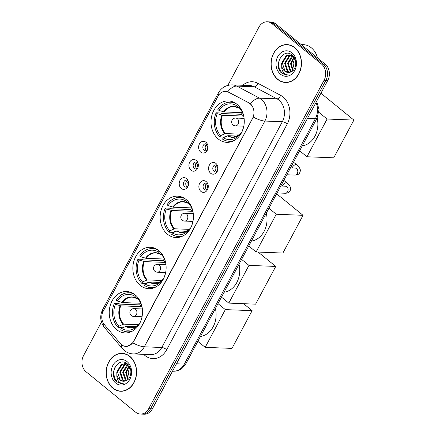 <?xml version="1.0" encoding="UTF-8"?>
<svg xmlns="http://www.w3.org/2000/svg" width="436" height="436" viewBox="0 0 436 436"><rect width="100%" height="100%" fill="white"/><g stroke="black" fill="none" stroke-linecap="round" stroke-linejoin="round"><path stroke-width="0.65" d="M186.074 199.47A20.721 16.633 -87.7 0 0 177.605 196.156A20.721 16.633 -87.7 0 0 160.988 210.675A20.721 16.633 -87.7 0 0 167.5 234.252A20.721 16.633 -87.7 0 0 175.97 237.566A20.721 16.633 -87.7 0 0 192.581 223.041A20.721 16.633 -87.7 0 0 186.074 199.47M158.775 250.591A20.721 16.633 -87.7 0 0 150.306 247.277A20.721 16.633 -87.7 0 0 133.694 261.802A20.721 16.633 -87.7 0 0 140.201 285.373A20.721 16.633 -87.7 0 0 148.671 288.687A20.721 16.633 -87.7 0 0 165.282 274.168A20.721 16.633 -87.7 0 0 158.775 250.591M135.155 294.823A20.721 16.633 -87.7 0 0 126.691 291.51A20.721 16.633 -87.7 0 0 110.074 306.034A20.721 16.633 -87.7 0 0 116.586 329.605A20.721 16.633 -87.7 0 0 125.056 332.919A20.721 16.633 -87.7 0 0 141.667 318.4A20.721 16.633 -87.7 0 0 135.155 294.823M236.917 104.248A20.721 16.633 -87.7 0 0 228.448 100.934A20.721 16.633 -87.7 0 0 211.836 115.453A20.721 16.633 -87.7 0 0 218.343 139.03A20.721 16.633 -87.7 0 0 226.813 142.343A20.721 16.633 -87.7 0 0 243.424 127.819A20.721 16.633 -87.7 0 0 236.917 104.248M200.702 152.104A5.864 4.709 92.3 0 1 199.421 143.994A5.864 4.709 92.3 0 1 205.961 142.261A5.864 4.709 92.3 0 1 207.269 143.88A5.864 4.709 92.3 0 1 206.996 150.785A5.864 4.709 92.3 0 1 200.702 152.104M207.64 144.719A3.521 2.823 -87.7 0 0 207.236 144.321A3.521 2.823 -87.7 0 0 205.797 143.76A3.521 2.823 -87.7 0 0 202.98 146.224A3.521 2.823 -87.7 0 0 204.081 150.229A3.521 2.823 -87.7 0 0 205.52 150.791A3.521 2.823 -87.7 0 0 207.432 149.979M190.995 170.285A5.864 4.709 92.3 0 1 189.715 162.176A5.864 4.709 92.3 0 1 196.255 160.437A5.864 4.709 92.3 0 1 197.563 162.056A5.864 4.709 92.3 0 1 197.29 168.966A5.864 4.709 92.3 0 1 190.995 170.285M197.933 162.9A3.521 2.823 -87.7 0 0 197.53 162.503A3.521 2.823 -87.7 0 0 196.091 161.936A3.521 2.823 -87.7 0 0 193.273 164.405A3.521 2.823 -87.7 0 0 194.38 168.405A3.521 2.823 -87.7 0 0 195.813 168.972A3.521 2.823 -87.7 0 0 197.726 168.154M181.289 188.461A5.864 4.709 92.3 0 1 180.008 180.351A5.864 4.709 92.3 0 1 186.548 178.618A5.864 4.709 92.3 0 1 187.856 180.237A5.864 4.709 92.3 0 1 187.584 187.142A5.864 4.709 92.3 0 1 181.289 188.461M188.227 181.076A3.521 2.823 -87.7 0 0 187.823 180.678A3.521 2.823 -87.7 0 0 186.385 180.117A3.521 2.823 -87.7 0 0 183.567 182.58A3.521 2.823 -87.7 0 0 184.673 186.586A3.521 2.823 -87.7 0 0 186.107 187.148A3.521 2.823 -87.7 0 0 188.02 186.33M210.653 173.256A5.864 4.709 92.3 0 1 209.373 165.151A5.864 4.709 92.3 0 1 215.907 163.413A5.864 4.709 92.3 0 1 217.215 165.031A5.864 4.709 92.3 0 1 216.943 171.942A5.864 4.709 92.3 0 1 210.653 173.256M217.591 165.876A3.521 2.823 -87.7 0 0 217.188 165.473A3.521 2.823 -87.7 0 0 215.749 164.912A3.521 2.823 -87.7 0 0 212.926 167.38A3.521 2.823 -87.7 0 0 214.032 171.381A3.521 2.823 -87.7 0 0 215.471 171.942A3.521 2.823 -87.7 0 0 217.379 171.13M200.947 191.437A5.864 4.709 92.3 0 1 199.666 183.327A5.864 4.709 92.3 0 1 206.201 181.594A5.864 4.709 92.3 0 1 207.509 183.213A5.864 4.709 92.3 0 1 207.236 190.118A5.864 4.709 92.3 0 1 200.947 191.437M207.885 184.052A3.521 2.823 -87.7 0 0 207.482 183.654A3.521 2.823 -87.7 0 0 206.043 183.093A3.521 2.823 -87.7 0 0 203.22 185.556A3.521 2.823 -87.7 0 0 204.326 189.562A3.521 2.823 -87.7 0 0 205.765 190.123A3.521 2.823 -87.7 0 0 207.678 189.306M206.697 150.524A3.521 2.823 92.3 0 1 206.413 150.322A3.521 2.823 92.3 0 1 205.182 147.046A3.521 2.823 92.3 0 1 206.953 144.12M196.99 168.699A3.521 2.823 92.3 0 1 196.707 168.498A3.521 2.823 92.3 0 1 195.475 165.228A3.521 2.823 92.3 0 1 197.246 162.296M187.284 186.881A3.521 2.823 92.3 0 1 187 186.679A3.521 2.823 92.3 0 1 185.769 183.403A3.521 2.823 92.3 0 1 187.54 180.477M216.648 171.675A3.521 2.823 92.3 0 1 216.36 171.473A3.521 2.823 92.3 0 1 215.128 168.203A3.521 2.823 92.3 0 1 216.899 165.271M206.942 189.856A3.521 2.823 92.3 0 1 206.653 189.649A3.521 2.823 92.3 0 1 205.421 186.379A3.521 2.823 92.3 0 1 207.193 183.447M248.912 103.01A10.557 8.475 92.3 0 1 250.21 103.872A10.557 8.475 92.3 0 1 252.515 118.467L133.372 341.595A10.557 8.475 92.3 0 1 125.922 346.407A10.557 8.475 92.3 0 1 120.456 343.59L104.378 324.667A10.557 8.475 92.3 0 1 103.223 311.206L218.038 96.176A10.557 8.475 92.3 0 1 225.488 91.364A10.557 8.475 92.3 0 1 228.508 92.192L249.25 103.021L251.387 104.825M294.736 47.628A18.961 15.222 -87.7 0 0 286.986 44.592A18.961 15.222 -87.7 0 0 271.786 57.884A18.961 15.222 -87.7 0 0 277.743 79.456A18.961 15.222 -87.7 0 0 285.493 82.491A18.961 15.222 -87.7 0 0 300.693 69.199A18.961 15.222 -87.7 0 0 294.736 47.628M287.918 44.668A18.961 15.222 -87.7 0 0 286.637 44.783M129.868 356.397A18.961 15.222 -87.7 0 0 122.118 353.362A18.961 15.222 -87.7 0 0 106.918 366.654A18.961 15.222 -87.7 0 0 112.875 388.225A18.961 15.222 -87.7 0 0 120.625 391.261A18.961 15.222 -87.7 0 0 135.825 377.968A18.961 15.222 -87.7 0 0 129.868 356.397M123.05 353.438A18.961 15.222 -87.7 0 0 121.769 353.552M218.632 95.19A13.685 4.213 28.1 0 1 218.332 92.993C221.39 87.641 226.055 84.933 232.323 84.873A15.642 12.557 92.3 0 1 236.797 86.099L259.534 98.149A15.642 12.557 92.3 0 1 261.447 99.424A15.642 12.557 92.3 0 1 264.865 121.05A13.685 4.213 -151.9 0 1 253.321 117.099L133.601 341.601L132.784 342.849L127.612 346.266M250.471 103.872L250.487 103.882A13.685 7.614 117.9 0 1 259.534 98.149L277.002 98.841L254.264 86.786A15.642 12.557 -87.7 0 0 249.79 85.56L232.323 84.873M267.203 21.8L270.93 21.947A11.728 9.418 -87.7 0 1 275.721 23.822L325.234 64.179A11.728 9.418 -87.7 0 1 327.796 80.393L152.415 408.854A11.728 9.418 -87.7 0 1 144.136 414.2L142.272 414.129A11.728 9.418 -87.7 0 0 150.556 408.777L325.932 80.322A11.728 9.418 -87.7 0 0 323.37 64.103L273.857 23.751A11.728 9.418 -87.7 0 0 269.067 21.871A11.728 9.418 -87.7 0 1 273.857 23.751L323.37 64.103A11.728 9.418 -87.7 0 1 325.932 80.322L150.556 408.777A11.728 9.418 -87.7 0 1 142.272 414.129L140.408 414.053A11.728 9.418 -87.7 0 0 148.692 408.706L324.068 80.246A11.728 9.418 -87.7 0 0 321.506 64.032L271.993 23.675A11.728 9.418 -87.7 0 0 267.203 21.8A11.728 9.418 -87.7 0 0 258.919 27.146L227.832 85.38M242.71 85.282A19.549 15.696 92.3 0 1 257.867 83.276A3.908 2.175 -62.1 0 1 254.264 86.786L236.797 86.099A13.685 7.614 117.9 0 0 227.783 91.756L249.25 103.021M101.457 322.051L83.543 355.607A11.728 9.418 -87.7 0 0 86.105 371.821L135.618 412.178A11.728 9.418 -87.7 0 0 140.408 414.053M120.292 391.043A18.961 15.222 -87.7 0 0 121.557 391.261M285.16 82.273A18.961 15.222 -87.7 0 0 286.425 82.491M285.498 82.295A18.764 15.064 -87.7 0 0 300.546 69.139A18.764 15.064 -87.7 0 0 294.649 47.791A18.764 15.064 -87.7 0 0 286.981 44.788A18.764 15.064 -87.7 0 0 271.933 57.944A18.764 15.064 -87.7 0 0 277.83 79.292A18.764 15.064 -87.7 0 0 285.498 82.295L287.362 82.366A18.764 15.064 -87.7 0 0 287.706 82.377M317.49 57.863A19.549 15.696 -87.7 0 0 311.304 47.78A19.549 15.696 -87.7 0 0 303.314 44.652L301.172 44.565M294.24 69.024L293.057 63.683L294.66 58.282M292.643 70.888L290.523 63.542L293.875 56.931M293.047 70.523L291.264 63.569L294.158 57.372M291.041 71.891L290.196 71.27L287.564 63.422L292.016 56.026L292.741 55.655M291.444 71.7L290.932 71.297L288.305 63.454L293.047 55.895M289.455 72.376L287.237 71.155L284.61 63.307L289.063 55.912L291.281 55.067M291.651 55.007L292.038 54.969M289.842 72.294L287.973 71.182L285.346 63.334L289.798 55.939L291.646 55.181M281.749 66.234A8.834 7.096 -87.7 0 0 284.61 71.052A8.834 7.096 -87.7 0 0 288.218 72.463A8.834 7.096 -87.7 0 0 290.425 72.12C296.409 70.643 297.733 59.329 292.36 55.236C283.384 46.979 272.931 65.335 281.373 72.867L286.512 75.085L288.191 74.959C286.239 74.899 284.588 73.951 283.231 72.125C282.103 70.528 281.607 68.566 281.749 66.234L281.651 63.193L286.103 55.792L289.809 54.838L292.905 55.748M288.3 72.463L285.019 71.063L282.392 63.22L286.844 55.824L290.18 54.865M289.809 54.838L292.294 55.176M291.951 52.843A12.748 10.235 -87.7 0 0 277.743 56.62A12.748 10.235 -87.7 0 0 280.528 74.24A12.748 10.235 -87.7 0 0 294.736 70.463A12.748 10.235 -87.7 0 0 291.951 52.843M289.182 44.881A18.764 15.064 -87.7 0 0 288.845 44.864L286.981 44.788M286.512 75.085L282.147 73.253L279.247 68.839L278.571 63.018L279.525 59.067M120.63 391.065A18.764 15.064 -87.7 0 0 135.678 377.908A18.764 15.064 -87.7 0 0 129.781 356.561A18.764 15.064 -87.7 0 0 122.113 353.558A18.764 15.064 -87.7 0 0 107.065 366.714A18.764 15.064 -87.7 0 0 112.962 388.062A18.764 15.064 -87.7 0 0 120.63 391.065L122.494 391.136A18.764 15.064 -87.7 0 0 122.838 391.147M129.372 377.794L128.189 372.453L129.792 367.052M127.775 379.658L125.655 372.311L129.007 365.7M128.179 379.293L126.396 372.339L129.29 366.142M126.173 380.666L125.328 380.039L122.696 372.191L127.149 364.796L127.873 364.425M126.576 380.47L126.064 380.067L123.437 372.224L128.179 364.665M124.587 381.146L122.369 379.925L119.742 372.077L124.195 364.681L126.413 363.837M126.783 363.777L127.17 363.738M124.974 381.064L123.105 379.952L120.478 372.104L124.93 364.709L126.778 363.951M116.881 375.004A8.834 7.096 -87.7 0 0 119.742 379.821A8.834 7.096 -87.7 0 0 123.355 381.233A8.834 7.096 -87.7 0 0 125.557 380.89C131.541 379.413 132.866 368.098 127.492 364.006C118.516 355.749 108.063 374.104 116.505 381.636L121.644 383.854L123.323 383.729C121.371 383.669 119.72 382.721 118.363 380.895C117.235 379.298 116.739 377.336 116.881 375.004L116.783 371.963L121.235 364.567L124.941 363.608L128.037 364.518M123.432 381.233L120.151 379.838L117.524 371.99L121.976 364.594L125.312 363.635M124.941 363.608L127.426 363.946M127.083 361.613A12.748 10.235 -87.7 0 0 112.875 365.39A12.748 10.235 -87.7 0 0 115.66 383.01A12.748 10.235 -87.7 0 0 129.868 379.233A12.748 10.235 -87.7 0 0 127.083 361.613M124.315 353.651A18.764 15.064 -87.7 0 0 123.977 353.634L122.113 353.558M121.758 383.86L117.279 382.023L114.379 377.609L113.703 371.788L114.663 367.837M224.502 137.171L219.94 136.991A19.549 15.696 -87.7 0 1 216.12 112.804L217.221 113.698A17.909 14.377 -87.7 0 0 220.681 135.607L225.401 133.563L240.143 134.146M243.67 116.02A15.325 12.306 -87.7 0 0 243.642 116.085L222.507 115.251L217.221 113.698M237.266 104.542L236.634 105.73A17.909 14.377 -87.7 0 0 218.97 110.417L224.257 111.97L242.498 112.69M239.435 108.068L238.612 107.877L236.634 105.73M302.23 145.88A21.506 17.266 -87.7 0 0 317.141 117.949M226.186 136.397L225.041 136.348L224.633 137.111M216.12 112.804L220.78 112.989L221.434 113.524L241.462 114.314A18.574 14.911 92.3 0 1 242.236 112.679M237.745 136.076L228.006 135.689L223.287 137.727L222.545 139.117A19.549 15.696 -87.7 0 0 229.189 141.264A19.549 15.696 -87.7 0 0 234.595 140.299M236.045 103.583A19.549 15.696 -87.7 0 0 230.731 102.193A19.549 15.696 -87.7 0 0 217.869 109.523L218.97 110.417M223.287 137.727A17.909 14.377 -87.7 0 0 238.432 136.01A17.909 14.377 -87.7 0 0 240.95 133.04L241.233 133.274M220.681 135.607L219.94 136.991M240.95 133.04L241.675 132.446M239.026 108.052L238.612 107.877A15.511 12.453 -87.7 0 0 223.641 111.85M244.002 117.556A17.909 14.377 -87.7 0 0 239.528 108.161A17.909 14.377 -87.7 0 0 239.239 107.85L239.658 107.065M242.798 129.835L242.699 129.759A17.909 14.377 -87.7 0 0 243.631 126.996M239.239 107.85L239.762 108.422M241.462 114.314L243.642 116.085M243.697 126.696A14.699 11.805 92.3 0 1 243.593 126.178M243.904 118.369A14.699 11.805 92.3 0 1 244.046 117.856M320.94 93.233L353.885 120.085L333.736 157.821L306.949 156.764L299.614 150.785M306.949 156.764L327.098 119.028L353.885 120.085M318.907 112.352L327.098 119.028M173.659 232.393L169.097 232.214A19.549 15.696 -87.7 0 1 165.277 208.026L166.378 208.926A17.909 14.377 -87.7 0 0 169.833 230.829L174.553 228.786L189.3 229.369M192.826 211.242A15.325 12.306 -87.7 0 0 192.799 211.307L171.664 210.474L166.378 208.926M186.423 199.764L185.791 200.952A17.909 14.377 -87.7 0 0 168.127 205.645L173.414 207.193L191.655 207.912M188.592 203.29L187.769 203.1L185.791 200.952M251.387 241.103A21.506 17.266 -87.7 0 0 266.298 213.171M175.343 231.62L174.193 231.576L173.79 232.334M165.277 208.026L169.931 208.212L170.59 208.746L190.619 209.536A18.574 14.911 92.3 0 1 191.393 207.901M186.902 231.298L177.163 230.911L172.443 232.955L171.702 234.339A19.549 15.696 -87.7 0 0 178.346 236.486A19.549 15.696 -87.7 0 0 183.752 235.522M185.202 198.805A19.549 15.696 -87.7 0 0 179.888 197.421A19.549 15.696 -87.7 0 0 167.026 204.746L168.127 205.645M172.443 232.955A17.909 14.377 -87.7 0 0 187.584 231.233A17.909 14.377 -87.7 0 0 190.101 228.262L190.39 228.497M169.833 230.829L169.097 232.214M190.101 228.262L190.832 227.668M188.178 203.274L187.769 203.1A15.511 12.453 -87.7 0 0 172.798 207.073M193.159 212.779A17.909 14.377 -87.7 0 0 188.684 203.383A17.909 14.377 -87.7 0 0 188.396 203.078L188.815 202.288M191.954 225.058L191.856 224.981A17.909 14.377 -87.7 0 0 192.783 222.218M188.396 203.078L188.919 203.645M190.619 209.536L192.799 211.307M192.848 221.924A14.699 11.805 92.3 0 1 192.75 221.401M193.055 213.591A14.699 11.805 92.3 0 1 193.197 213.079M276.642 193.797L303.042 215.308L282.893 253.044L256.106 251.986L248.765 246.008M256.106 251.986L276.255 214.25L303.042 215.308M268.914 208.272L276.255 214.25M146.36 283.514L141.798 283.335A19.549 15.696 -87.7 0 1 137.978 259.148L139.079 260.047A17.909 14.377 -87.7 0 0 142.539 281.95L147.259 279.912L162.001 280.495M165.527 262.368A15.325 12.306 -87.7 0 0 165.5 262.434L144.365 261.6L139.079 260.047M159.124 250.885L158.491 252.073A17.909 14.377 -87.7 0 0 140.828 256.766L146.115 258.319L164.356 259.038M161.293 254.411L160.475 254.221L158.491 252.073M224.088 292.229A21.506 17.266 -87.7 0 0 238.999 264.298M148.049 282.741L146.899 282.697L146.491 283.455M137.978 259.148L142.637 259.333L143.291 259.867L163.326 260.657A18.574 14.911 92.3 0 1 164.094 259.028M159.603 282.419L149.864 282.032L145.144 284.076L144.403 285.46A19.549 15.696 -87.7 0 0 151.047 287.607A19.549 15.696 -87.7 0 0 156.453 286.643M157.903 249.932A19.549 15.696 -87.7 0 0 152.589 248.542A19.549 15.696 -87.7 0 0 139.727 255.867L140.828 256.766M145.144 284.076A17.909 14.377 -87.7 0 0 160.29 282.359A17.909 14.377 -87.7 0 0 162.808 279.383L163.091 279.618M142.539 281.95L141.798 283.335M162.808 279.383L163.533 278.789M160.884 254.395L160.475 254.221A15.511 12.453 -87.7 0 0 145.504 258.199M165.86 263.905A17.909 14.377 -87.7 0 0 161.385 254.504A17.909 14.377 -87.7 0 0 161.097 254.199L161.522 253.409M164.655 276.184L164.557 276.102A17.909 14.377 -87.7 0 0 165.489 273.339M161.097 254.199L161.625 254.766M163.326 260.657L165.5 262.434M165.555 273.045A14.699 11.805 92.3 0 1 165.451 272.527M165.762 264.712A14.699 11.805 92.3 0 1 165.903 264.205M258.117 252.068L275.743 266.434L255.594 304.17L228.807 303.113L221.472 297.129M228.807 303.113L248.956 265.377L275.743 266.434M241.62 259.393L248.956 265.377M122.739 327.747L118.183 327.567A19.549 15.696 -87.7 0 1 114.357 303.38L115.458 304.279A17.909 14.377 -87.7 0 0 118.919 326.183L123.639 324.144L138.386 324.722M141.907 306.595A15.325 12.306 -87.7 0 0 141.885 306.666L120.745 305.832L115.458 304.279M135.509 295.118L134.877 296.306A17.909 14.377 -87.7 0 0 117.213 300.998L122.5 302.546L140.741 303.271M137.678 298.644L136.855 298.453L134.877 296.306M200.467 336.461A21.506 17.266 -87.7 0 0 215.384 308.53M124.429 326.973L123.279 326.929L122.876 327.687M114.357 303.38L119.017 303.565L119.671 304.099L139.705 304.889A18.574 14.911 92.3 0 1 140.479 303.26M135.983 326.651L126.249 326.264L121.53 328.308L120.788 329.692A19.549 15.696 -87.7 0 0 127.432 331.84A19.549 15.696 -87.7 0 0 132.838 330.875M134.283 294.158A19.549 15.696 -87.7 0 0 128.969 292.774A19.549 15.696 -87.7 0 0 116.112 300.099L117.213 300.998M121.53 328.308A17.909 14.377 -87.7 0 0 136.67 326.591A17.909 14.377 -87.7 0 0 139.188 323.616L139.476 323.85M118.919 326.183L118.183 327.567M139.188 323.616L139.918 323.022M137.264 298.627L136.855 298.453A15.511 12.453 -87.7 0 0 121.884 302.431M142.245 308.138A17.909 14.377 -87.7 0 0 137.771 298.736A17.909 14.377 -87.7 0 0 137.482 298.431L137.901 297.641M141.035 320.416L140.942 320.335A17.909 14.377 -87.7 0 0 141.869 317.572M137.482 298.431L138.005 298.998M139.705 304.889L141.885 306.666M141.934 317.277A14.699 11.805 92.3 0 1 141.836 316.759M142.141 308.944A14.699 11.805 92.3 0 1 142.283 308.437M243.571 303.696L252.128 310.666L231.979 348.397L205.193 347.345L197.851 341.361M205.193 347.345L225.341 309.609L252.128 310.666M218 303.625L225.341 309.609M217.94 167.386L215.444 166.454M217.45 167.364A4.3 3.455 -87.7 0 0 217.613 170.541M208.234 185.567L205.738 184.635M207.743 185.545A4.3 3.455 -87.7 0 0 207.907 188.717M207.994 146.234L205.498 145.302M207.503 146.213A4.3 3.455 -87.7 0 0 207.661 149.39M198.287 164.41L195.791 163.484M197.797 164.394A4.3 3.455 -87.7 0 0 197.955 167.566M188.581 182.591L186.085 181.659M188.09 182.57A4.3 3.455 -87.7 0 0 188.254 185.747M228.508 92.192L228.846 92.203M166.726 349.705A3.908 1.204 28.1 0 0 161.794 347.492L282.332 121.737A15.642 12.557 -87.7 0 0 278.92 100.117A15.642 12.557 -87.7 0 0 277.002 98.841A3.908 2.175 -62.1 0 0 280.604 95.331A19.549 15.696 92.3 0 1 287.27 123.955L166.726 349.705A19.549 15.696 92.3 0 1 144.937 355.493A19.549 15.696 92.3 0 1 143.673 354.343M150.752 354.621A15.642 12.557 -87.7 0 0 161.794 347.492L144.321 346.8A15.642 12.557 92.3 0 1 133.285 353.934L150.752 354.621M132.784 342.849A13.685 4.213 28.1 0 0 144.321 346.8L264.865 121.05L282.332 121.737A3.908 1.204 28.1 0 1 287.27 123.955M102.891 311.876A13.685 4.213 -151.9 0 1 102.607 309.718L218.332 92.993M103.866 324.013A13.685 6.148 139.6 0 0 104.466 327.518C100.215 321.926 99.599 315.991 102.607 309.718M121.829 344.892A13.685 6.148 139.6 0 0 122.385 348.598L104.466 327.518M257.867 83.276L280.604 95.331M148.692 408.706L152.415 408.854M324.068 80.246L327.796 80.393M321.506 64.032L325.234 64.179M271.993 23.675L275.721 23.822M176.482 363.782L184.33 364.087A7.821 2.409 28.1 0 0 186.019 363.526L182.352 368.066C179.692 370.257 176.673 371.308 173.294 371.221A15.642 12.557 -87.7 0 0 184.33 364.087L315.386 118.647A15.642 12.557 -87.7 0 0 316.007 102.471M307.538 118.341L315.386 118.647A7.821 2.409 28.1 0 0 317.07 118.085L186.019 363.526M222.507 115.251A15.325 12.306 -87.7 0 0 225.401 133.563M238.726 107.965L234.121 106.553A15.325 12.306 -87.7 0 0 224.257 111.97M227.429 135.825A15.511 12.453 -87.7 0 0 239.397 135.029M221.891 115.131A15.511 12.453 -87.7 0 0 224.823 133.699M228.006 135.689A15.325 12.306 -87.7 0 0 232.911 137.182L239.408 135.024M244.111 118.374L235.702 118.042A3.908 3.139 92.3 0 1 237.304 118.668A3.908 3.139 92.3 0 1 238.154 124.075A3.908 3.139 92.3 0 1 235.396 125.857L243.8 126.189M171.664 210.474A15.325 12.306 -87.7 0 0 174.553 228.786M187.883 203.192L183.273 201.781A15.325 12.306 -87.7 0 0 173.414 207.193M176.585 231.047A15.511 12.453 -87.7 0 0 188.554 230.252M171.048 210.354A15.511 12.453 -87.7 0 0 173.98 228.922M177.163 230.911A15.325 12.306 -87.7 0 0 182.068 232.404L188.559 230.246M193.262 213.596L184.859 213.264A3.908 3.139 92.3 0 1 186.455 213.891A3.908 3.139 92.3 0 1 187.311 219.297A3.908 3.139 92.3 0 1 184.553 221.079L192.957 221.412M144.365 261.6A15.325 12.306 -87.7 0 0 147.259 279.912M160.584 254.313L155.979 252.902A15.325 12.306 -87.7 0 0 146.115 258.319M149.292 282.168A15.511 12.453 -87.7 0 0 161.255 281.378M143.749 261.48A15.511 12.453 -87.7 0 0 146.681 280.048M149.864 282.032A15.325 12.306 -87.7 0 0 154.769 283.531L161.266 281.367M165.969 264.723L157.565 264.39A3.908 3.139 92.3 0 1 159.162 265.012A3.908 3.139 92.3 0 1 160.012 270.418A3.908 3.139 92.3 0 1 157.254 272.2L165.658 272.533M120.745 305.832A15.325 12.306 -87.7 0 0 123.639 324.144M136.969 298.546L132.359 297.134A15.325 12.306 -87.7 0 0 122.5 302.546M125.672 326.401A15.511 12.453 -87.7 0 0 137.64 325.61L131.149 327.763A15.325 12.306 -87.7 0 1 126.249 326.264M120.134 305.712A15.511 12.453 -87.7 0 0 123.066 324.28M142.349 308.95L133.945 308.623A3.908 3.139 92.3 0 1 135.542 309.244A3.908 3.139 92.3 0 1 136.397 314.65A3.908 3.139 92.3 0 1 133.634 316.432L142.043 316.765M290.49 167.86L295.128 168.045A3.521 2.823 92.3 0 1 296.567 168.607A3.521 2.823 92.3 0 1 297.232 173.653A3.521 2.823 92.3 0 1 294.85 175.076L286.812 174.76M292.104 167.925A3.521 1.798 -50.8 0 1 292.343 167.413A3.521 1.798 -50.8 0 1 292.447 167.228A3.521 1.798 -50.8 0 1 296.66 164.77C300.29 168.242 301.113 169.86 299.641 172.896C298.894 174.307 297.298 175.038 294.85 175.076M280.784 186.041L285.422 186.221A3.521 2.823 92.3 0 1 286.861 186.788A3.521 2.823 92.3 0 1 287.526 191.829A3.521 2.823 92.3 0 1 285.144 193.257L277.105 192.935M282.397 186.101A3.521 1.798 -50.8 0 1 282.637 185.594A3.521 1.798 -50.8 0 1 282.741 185.409A3.521 1.798 -50.8 0 1 286.953 182.946C290.583 186.423 291.406 188.041 289.935 191.077C289.188 192.489 287.591 193.213 285.144 193.257M122.385 348.598L124.38 350.555C126.969 352.642 129.939 353.765 133.285 353.934M316.65 101.266L319.054 109.6L317.07 118.085M173.294 371.221L172.525 371.189M232.372 141.389L229.189 141.264M233.914 102.318L230.731 102.193M235.702 118.042A3.908 3.908 0 0 0 232.099 120.107A3.908 3.908 0 0 0 235.396 125.857M181.529 236.612L178.346 236.486M183.071 197.546L179.888 197.421M184.859 213.264A3.908 3.908 0 0 0 181.256 215.33A3.908 3.908 0 0 0 184.553 221.079M154.23 287.733L151.047 287.607M155.772 248.667L152.589 248.542M157.565 264.39A3.908 3.908 0 0 0 153.957 266.456A3.908 3.908 0 0 0 157.254 272.2M130.615 331.965L127.432 331.84M132.157 292.899L128.969 292.774M133.945 308.623A3.908 3.908 0 0 0 130.342 310.688A3.908 3.908 0 0 0 133.634 316.432M296.66 164.77L293.515 162.203M286.953 182.946L283.809 180.379"/></g></svg>
